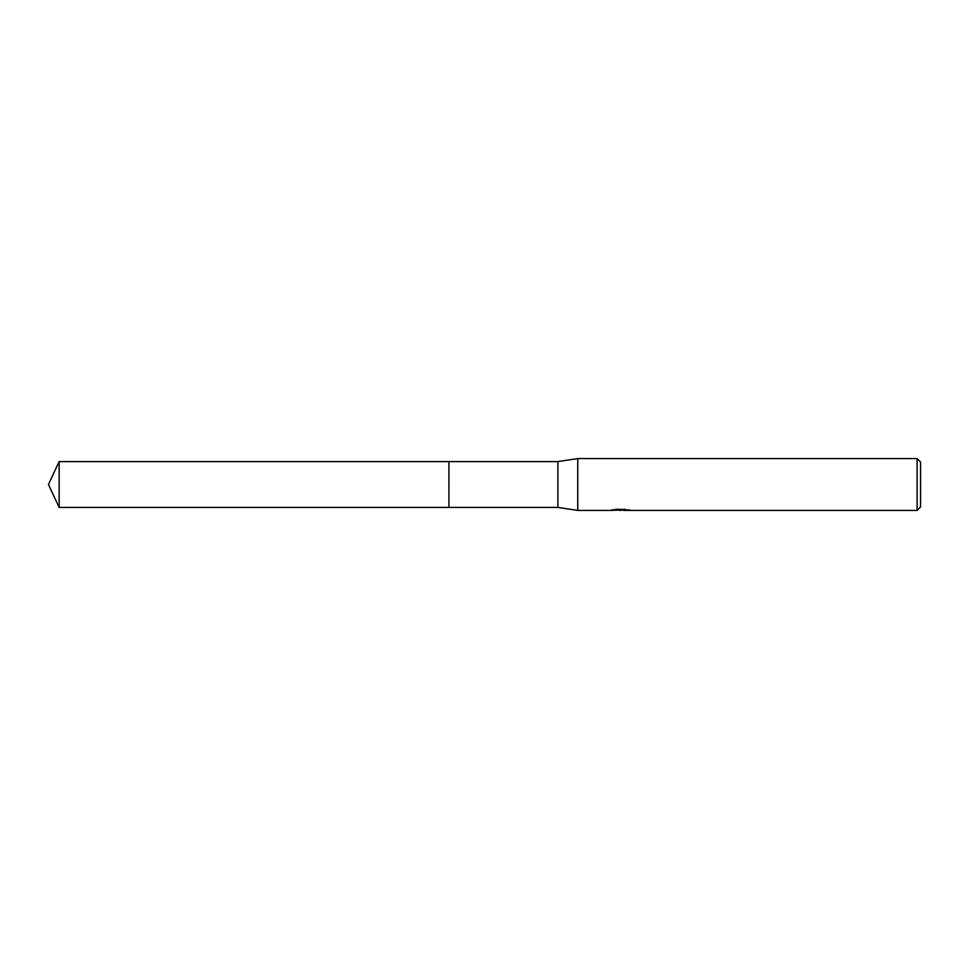 <?xml version="1.0" encoding="UTF-8"?>
<svg xmlns="http://www.w3.org/2000/svg" width="969" height="969" viewBox="0 0 969 969"><rect width="100%" height="100%" fill="white"/><g stroke="black" fill="none" stroke-linecap="round" stroke-linejoin="round"><path stroke-width="1.45" d="M612.299 509.488L612.117 510.409L577.754 510.409L557.89 507.429L448.926 507.429L448.938 461.571L557.89 461.571L577.754 458.591L917.098 458.591L920.55 462.056L920.55 506.944L917.098 510.409L623.673 510.409L623.576 509.524L624.872 509.234M448.926 507.429L448.926 461.571L448.926 507.429L59.145 507.429L59.145 461.571L448.926 461.571M557.89 507.429L557.89 461.571M577.754 510.409L577.754 458.591M623.576 509.997L617.919 510.154M620.923 510.409L619.7 510.409M917.098 510.409L917.098 458.591M612.299 510.348L621.965 509.912L613.68 509.912L616.381 509.234L629.559 509.997M630.637 510.118C622.001 510.178 622.001 510.251 630.637 510.324M623.673 509.537L621.965 509.537M621.965 509.234L621.965 509.912M59.145 461.571L48.45 484.5L59.145 507.429"/></g></svg>
